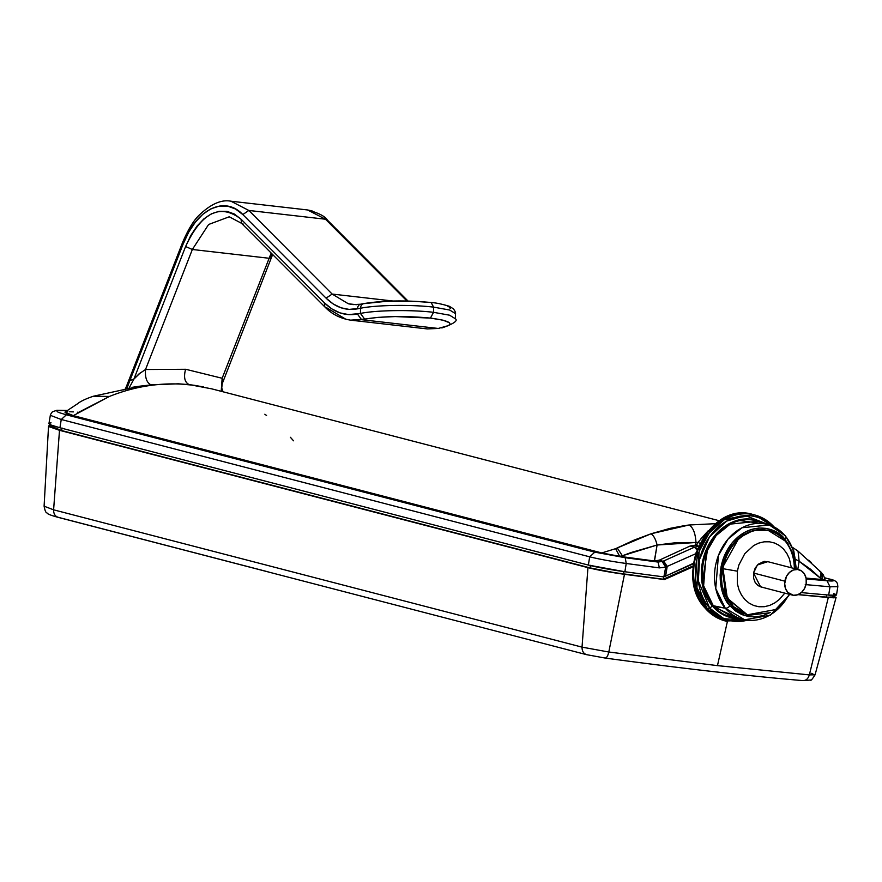 <?xml version="1.0" encoding="UTF-8"?>
<svg xmlns="http://www.w3.org/2000/svg" width="882" height="882" viewBox="0 0 882 882"><rect width="100%" height="100%" fill="white"/><g stroke="black" fill="none" stroke-linecap="round" stroke-linejoin="round"><path stroke-width="1.32" d="M767.792 561.658L757.406 564.976L753.537 573.024L784.881 581.172A13.098 10.672 -75.4 0 1 798.816 569.717A13.098 10.672 -75.4 0 1 806.17 583.608A13.098 10.672 -75.4 0 1 792.234 595.063A13.098 10.672 -75.4 0 1 784.881 581.172L753.537 573.024L760.571 586.828M763.349 523.026A50.362 41.068 -75.4 0 0 710.253 541.989A50.362 41.068 -75.4 0 0 712.402 606.044L709.69 608.139L712.402 606.044L738.521 618.58A50.362 41.068 -75.4 0 1 712.402 606.044L713.284 605.725A49.756 40.572 104.6 0 1 709.337 545.649A49.756 40.572 104.6 0 1 757.98 521.284L730.252 524.106L716.173 535.517L706.35 552.22L703.616 585.758L713.284 605.725A49.756 40.572 104.6 0 0 732.975 617.488L744.684 619.792A49.039 39.988 -75.4 0 1 725.269 608.194L712.402 606.044L702.138 583.366L708.18 545.66L721.156 529.145L737.517 520.259L764.771 523.842M785.752 536.565L784.936 535.572A49.039 39.988 -75.4 0 1 795.454 561.602M785.201 600.719A49.039 39.988 -75.4 0 1 744.684 619.792L770.207 615.261L789.743 594.424M709.69 608.139A53.482 43.615 104.6 0 0 747.418 620.211L723.99 618.69L709.69 608.139A2.624 1.323 139.4 0 1 707.43 608.922L727.055 621.424A55.004 44.839 -75.4 0 1 707.43 608.922L705.71 608.47A55.004 44.839 104.6 0 0 725.335 620.972L705.71 608.47A4.189 2.106 139.4 0 1 705.06 608.062A4.189 2.106 -40.6 0 0 705.71 608.47L695.17 587.026L697.442 550.974L707.518 532.574L722.402 519.399L753.856 514.746A55.004 44.839 104.6 0 0 752.996 514.515A55.004 44.839 104.6 0 0 700.738 543.246A55.004 44.839 104.6 0 0 705.71 608.47L707.43 608.922A55.004 44.839 -75.4 0 1 702.458 543.698A55.004 44.839 -75.4 0 1 754.727 514.967A55.004 44.839 -75.4 0 1 773.712 526.752L754.727 514.967L724.133 519.84L709.238 533.015L699.172 551.426L696.901 587.478L707.43 608.922A2.624 1.323 -40.6 0 0 709.69 608.139L698.335 580.929L699.58 559.342L709.47 536.984L726.669 521.086L745.544 515.639L771.915 525.937A53.482 43.615 104.6 0 0 710.727 535.264A53.482 43.615 104.6 0 0 709.69 608.139M769.843 612.736L744.981 615.735L729.987 605.802A4.189 2.106 139.4 0 1 725.269 608.194L744.684 619.792M757.98 521.284L769.324 524.977L741.994 527.756L728.124 539.001L718.444 555.462L715.743 588.526L725.269 608.194A49.039 39.988 -75.4 0 1 721.377 548.99A49.039 39.988 -75.4 0 1 769.324 524.977A49.039 39.988 -75.4 0 1 784.936 535.572A4.189 2.106 139.4 0 1 785.509 535.947A4.189 2.106 139.4 0 1 784.737 539.145L788.122 543.786L784.737 539.145A4.189 2.106 -40.6 0 0 785.509 535.947M352.447 304.544L348.357 303.783L353.098 304.61L361.752 304.158C359.172 304.169 357.739 305.734 357.453 308.843L360.506 308.248L360.451 313.43C376.173 310.166 411.21 309.626 433.536 312.316L433.591 307.134C411.266 304.444 376.217 304.985 360.506 308.248C376.217 304.985 411.266 304.444 433.591 307.134L431.133 302.526L413.834 301.28L386.525 301.302L364.806 303.551C362.215 303.562 360.782 305.128 360.506 308.248C360.782 305.128 362.215 303.562 364.806 303.551L363.748 303.595C383.35 300.475 405.808 300.112 431.133 302.526L433.591 307.134L433.536 312.316L430.438 318.093C452.058 321.07 455.674 324.333 441.298 327.861L442.356 327.817C453.723 323.738 458.078 320.728 455.41 318.777L449.6 315.205L433.536 312.316C411.21 309.626 376.173 310.166 360.451 313.43L364.663 319.097L350.661 320.155L345.854 319.262L326.781 307.818M348.357 303.783L356.35 304.698L348.357 303.783L332.15 294.059L392.986 301.016L332.15 294.059L348.357 303.783M222.154 378.268L185.683 369.271L222.154 378.268L271.182 253.068L222.154 378.268L221.195 391.299L222.154 378.268L222.242 383.648M272.659 254.545L271.38 257.676L268.966 258.25L192.342 249.485L208.626 224.48L229.155 216.818L208.626 224.48L192.342 249.485L185.606 246.519L133.899 379.117L138.86 374.023L145.53 369.514L185.606 369.271C183.467 377.253 184.669 382.369 189.2 384.618L194.911 385.401M438.244 328.457L427.296 328.92L438.244 328.457L361.609 319.692L438.244 328.457L448.883 325.469L450.096 324.124L449.489 322.768L443.018 320.177L430.438 318.093L395.301 316.572L378.091 317.366L364.663 319.097C383.615 316.087 405.544 315.745 430.438 318.093L433.536 312.316L449.6 315.205L455.388 318.777L455.454 313.595L449.644 310.023L433.591 307.134M447.24 305.889L449.633 307.223L450.239 308.59M325.469 219.221L307.564 209.96L230.93 201.206C221.404 199.321 210.721 204.051 198.891 215.395C193.489 220.654 188.031 229.739 182.519 242.627L183.136 244.038L129.908 380.517L183.136 244.038L188.693 232.175L195.363 222.11L202.882 214.216L210.985 208.802L219.342 206.079L227.644 206.145L235.56 209.012L242.804 214.558L248.845 210.456L230.93 201.206L248.845 210.456L325.469 219.221L327.398 220.103L325.469 219.221L406.966 301.005L325.469 219.221L248.845 210.456L332.15 294.059L248.845 210.456L242.804 214.558L326.097 298.16L332.15 294.059L326.097 298.16L242.804 214.558C224.645 195.109 196.047 209.243 183.136 244.038L182.519 242.627L126.104 387.264M439.302 328.413L427.263 328.92L350.661 320.155C335.855 317.84 327.939 310.111 324.863 306.936L324.311 302.747L241.006 219.144L241.558 223.322L243.476 224.215M408.024 301.027L327.398 220.103C325.083 216.255 318.479 212.882 307.564 209.96L312.074 210.886M268.966 258.25L192.342 249.485L145.53 369.514C144.924 377.75 146.787 382.876 151.109 384.883L139.698 386.195L151.109 384.883C146.787 382.876 144.924 377.75 145.53 369.514L192.342 249.485L185.606 246.519C201.647 212.253 220.114 203.125 241.006 219.144L241.558 223.322L324.863 306.936L324.311 302.747C334.223 312.482 345.248 316.241 357.408 314.025L361.609 319.692L350.661 320.155M361.609 319.692L364.663 319.097L360.451 313.43L357.408 314.025L361.609 319.692M357.453 308.843C345.942 310.938 335.491 307.377 326.097 298.16L333.242 303.992L340.97 307.774L349.107 309.406L360.506 308.248L360.451 313.43L348.599 314.609L340.011 312.889L331.853 308.909L324.311 302.747L241.006 219.144L234.292 213.995L226.939 211.338L219.232 211.272L211.471 213.797L203.951 218.824L196.962 226.156L190.766 235.505L185.606 246.519L133.899 379.117L129.169 387.882L133.899 379.117L129.908 380.517L133.899 379.117L140.459 372.733M241.558 223.322L229.364 216.84M222.848 379.734L222.683 382.347M223.08 391.795L221.735 387.981L222.286 383.538M270.752 256.254L271.799 253.685M126.324 386.702L129.908 380.517L126.931 388.323L129.908 380.517L126.391 386.548M132.565 387.253L139.731 386.195L93.338 396.238L109.412 396.448C136.302 385.743 163.313 381.884 190.435 384.883L189.2 384.618C184.669 382.369 183.467 377.253 185.606 369.271L145.53 369.514M123.932 389.623L125.321 389.116M126.975 388.576L127.537 388.378M123.855 389.646L123.116 389.965M719.447 520.788L211.647 388.83L189.2 384.618L178.351 383.813L194.305 385.313M151.109 384.883L178.318 383.802L151.109 384.883M268.084 571.845L58.829 517.469C55.346 516.687 53.593 514.129 53.604 509.818C53.593 514.129 55.346 516.687 58.829 517.469L58.102 517.337C50.825 515.375 47.088 513.864 46.889 512.806C45.864 512.828 44.938 510.623 44.1 506.191L53.604 509.818L44.1 506.191L48.543 426.138L51.321 425.356L48.775 425.819L48.764 426.546L59.502 430.317L48.543 426.138M53.604 509.818L59.502 430.317L587.941 567.644L582.032 647.134L53.604 509.818L59.502 430.317L587.941 567.644L614.412 572.815L663.264 579.231L614.324 572.627L590.069 567.887L590.477 565.329L590.069 567.887L61.63 430.559L590.069 567.887C598.867 570.059 610.024 572.087 623.552 573.995L623.971 571.437L623.552 573.995L664.367 579.562L624.478 574.303L608.801 652.019L717.463 665.634L727.396 621.512L717.463 665.634L809.345 674.895L717.474 665.634L608.801 652.019L582.032 647.134L53.604 509.818M67.396 410.472L56.911 410.273L52.38 411.795L50.472 414.551L48.951 423.547A62.854 4.167 9.2 0 0 59.921 427.759L61.255 419.501L50.296 415.301L61.255 419.501L66.348 414.827L67.352 410.505L56.514 410.714L58.179 412.302L66.348 414.827L594.788 552.154L625.228 557.711L658.038 562.066L654.345 560.952A509.983 33.803 -170.8 0 1 622.229 556.685A17.618 1.169 -170.8 0 1 619.66 556.322L601.756 552.948L73.316 415.631L64.926 412.137L77.484 403.813C80.394 401.365 85.686 398.84 93.36 396.227L109.412 396.448L77.429 412.941M51.299 426.282L61.63 430.559L53.096 427.924L51.354 426.249M264.843 414.22L266.562 415.488M290.41 437.296L293.519 440.802M190.435 384.883C163.313 381.884 136.302 385.743 109.412 396.448L73.316 415.631L72.148 415.323M71.177 415.047L66.359 413.482L64.948 412.126M69.226 411.718L73.371 411.894M77.396 412.203L77.969 412.247M825.034 579.276L822.278 579.496A17.618 1.169 -170.8 0 1 820.657 579.375A509.983 33.803 -170.8 0 1 806.06 578.096A509.983 33.803 9.2 0 0 820.657 579.375L820.8 578.471L822.278 579.496L825.034 579.287L823.248 574.722L821.737 573.046M824.714 577.798L829.411 579.022C838.716 580.808 837.437 584.534 837.834 586.673L836.5 594.931A31.432 2.084 9.2 0 1 828.683 595.052A523.798 34.718 9.2 0 1 801.33 592.583A523.798 34.718 9.2 0 0 828.683 595.052L830.017 586.795L826.985 580.775L806.214 578.934L831.528 581.018L833.446 580.764L832.553 580.036L824.725 577.831L828.926 578.923C835.563 580.753 834.923 581.37 826.985 580.775L830.017 586.795L837.834 586.673L830.017 586.795L805.255 584.579L830.017 586.795L828.683 595.052L835.695 595.262L836.323 594.655L833.578 593.542M51.046 422.842L49.194 423.261L51.002 425.003L59.921 427.759L588.349 565.075L624.886 571.745A523.798 34.718 9.2 0 0 663.848 576.894L665.634 576.1L667.2 566.398L663.65 560.996L694.465 547.182L697.089 550.048L694.465 547.182L690.154 546.002L659.339 560.158L662.966 561.294L694.807 547.027L690.154 546.002L695.545 545.263L695.986 542.496L676.582 542.606L657.09 545.021C655.679 539.189 653.65 535.44 650.993 533.797L669.989 528.373L684.267 525.672M62.049 428.002L61.63 430.559M588.349 565.075L59.921 427.759L61.255 419.501L589.694 556.829L588.349 565.075A31.432 2.084 9.2 0 0 624.886 571.745L626.22 563.488L625.228 557.711L594.788 552.154L66.348 414.827L61.255 419.501L589.694 556.829L594.788 552.154L589.694 556.829C599.264 559.199 611.435 561.415 626.22 563.488L625.228 557.711L658.038 562.066L659.372 567.887L626.22 563.488C611.435 561.415 599.264 559.199 589.694 556.829L588.349 565.075M73.316 415.631L601.756 552.948L615.625 548.67L634.026 540.137L650.993 533.797L615.625 548.67L619.66 556.322L601.756 552.948L615.625 548.67L619.66 556.322L622.372 555.781L617.235 547.931L622.372 555.781L657.09 545.021L631.005 552.551L622.372 555.781L622.229 556.685A509.983 33.803 9.2 0 0 654.345 560.952L657.09 545.021L654.499 560.974L659.339 560.158L662.966 561.294L658.038 562.066L659.372 567.887L665.689 567.192L662.228 561.591L665.689 567.192L666.627 566.718L662.966 561.294L663.65 560.996L667.2 566.398L695.733 553.731L693.55 563.708L665.634 576.1L694.233 562.925M808.706 560.114L811.44 562.661M699.624 540.423L698.103 542.32L695.986 542.496L695.545 545.263L696.416 545.374L698.114 542.32L695.986 542.496C695.402 533.18 693.076 527.348 689.018 524.999L715.478 523.676L689.018 524.999L650.993 533.797C653.65 535.44 655.679 539.189 657.09 545.021L695.986 542.496C695.402 533.18 693.076 527.348 689.018 524.999L686.714 525.308M587.269 654.797C583.774 654.003 582.032 651.456 582.032 647.134C582.032 651.456 583.774 654.003 587.269 654.797L586.596 654.676M836.092 597.445L828.286 597.555L809.345 674.895L828.286 597.555L797.99 594.644L833.733 597.831L836.037 597.522L833.644 596.188L836.092 597.445L815.067 674.807L809.345 674.895L815.067 674.807C812.289 679.228 810.79 680.97 810.547 680.033L802.984 680.628M828.485 595.074L830.833 595.736M833.347 596.761L829.168 597.323L798.155 594.578L826.346 597.125L826.71 594.887L826.346 597.125L833.435 597.114M693.186 566.751L664.367 579.562L673.572 575.516L672.426 575.174L663.264 579.231L663.705 576.883L663.33 579.198L693.186 566.751M693.274 565.803L672.426 575.174L693.274 565.803M802.455 680.54C805.74 680.882 808.044 678.997 809.345 674.895C808.044 678.997 805.74 680.882 802.455 680.54M812.796 673.749L811.054 673.264M803.039 680.628C748.057 675.976 682.095 668.446 605.151 658.06L604.953 658.016C606.54 658.159 607.83 656.153 608.801 652.019C607.83 656.153 606.54 658.159 604.953 658.016L586.541 654.653L58.102 517.337M624.478 574.303C609.683 572.231 597.511 570.015 587.941 567.644L582.032 647.134L608.801 652.019L624.478 574.303M693.913 580.499L694.222 581.933M704.795 607.367A4.189 2.106 -40.6 0 0 705.06 608.062M696.593 551.184L695.733 553.731L667.2 566.398L665.634 576.1L664.135 576.762L665.689 567.192L659.372 567.887L626.22 563.488L624.886 571.745A523.798 34.718 9.2 0 0 663.848 576.894L665.689 567.192L667.2 566.398L666.627 566.718L662.966 561.294L658.038 562.066L654.345 560.952L659.339 560.158M732.975 617.488L713.284 605.725L725.269 608.194A4.189 2.106 -40.6 0 0 729.987 605.802C721.487 598.503 712.149 568.008 732.071 542.937C752.677 518.682 778.442 529.167 784.737 539.145L779.28 534.029L772.974 530.38L766.072 528.362L758.84 528.031L751.541 529.409L744.474 532.441L737.892 537.006L732.071 542.937L727.209 550.015L723.516 557.942L721.123 566.431L720.12 575.152L720.55 583.774L722.391 591.965L725.577 599.396L729.987 605.802L735.445 610.917L741.751 614.567L748.653 616.584L755.896 616.915L763.184 615.548L770.262 612.505M768.442 530.49L757.263 529.74L750.24 531.416L743.493 534.668L737.286 539.376L731.839 545.363L727.374 552.375L724.067 560.18L722.016 568.482L721.355 576.916L722.071 585.174L724.144 592.936L727.496 599.925L731.983 605.857L737.451 610.498L746.591 614.589M806.17 583.608L804.56 588.448L801.573 592.373L797.67 594.777L793.436 595.284L787.869 592.439L785.509 588.548L784.682 583.708L786.49 576.332L789.478 572.407L793.381 570.004L797.615 569.496L801.529 570.941L804.527 574.127L806.159 578.581L806.17 583.608M769.589 530.788A43.472 35.445 104.6 0 0 722.975 568.692L737.363 571.183L737.385 583.862L738.962 589.76L741.497 595.063L744.904 599.573L749.061 603.101L753.79 605.526L758.917 606.75L764.253 606.717L769.589 605.449L774.705 602.968L779.423 599.396L784.793 593.134M768.762 530.578L753.305 530.479L739.039 537.855L722.027 568.449L722.975 568.692A43.472 35.445 -75.4 0 1 769.236 530.688A43.472 35.445 -75.4 0 1 794.307 568.548M697.475 549.31L694.807 547.027L699.261 546.377L695.115 545.208L690.154 546.002M698.312 548.251L697.728 548.924M697.243 549.74L694.807 547.027M822.145 573.587L822.278 579.496L822.145 573.587L821.065 572.186L820.8 578.471L810.514 569.199L799.125 561.261L797.802 569.452L799.125 561.261L820.8 578.471L820.977 572.087L798.1 551.162L799.125 561.261L795.784 559.464L799.125 561.261L798.045 551.118L792.444 547.336M819.499 571.062L821.065 572.186M796.733 550.456L798.1 551.162M698.114 542.32L699.856 543.367L698.114 542.32L708.235 530.721M708.257 530.699L700.859 538.913M699.261 546.377L695.115 545.208L697.883 545.572M822.278 579.496L820.8 578.471L820.657 579.375A17.618 1.169 9.2 0 0 822.278 579.496M622.229 556.685L622.372 555.781L619.66 556.322A17.618 1.169 9.2 0 0 622.229 556.685M789.522 594.358L784.318 601.778L775.587 609.561L747.374 614.798L733.405 606.584L725.202 593.498L722.975 568.692L737.363 571.183L738.907 564.91L744.805 553.664L753.658 545.561L758.774 543.091L764.099 541.824L769.424 541.791L774.55 543.014L779.28 545.429L783.437 548.957L786.843 553.455L789.379 558.758L791.363 567.776M722.016 568.482L726.382 597.974L747.374 614.798L727.319 598.205L722.975 568.692L722.027 568.449M762.092 587.147L758.178 585.692L755.179 582.506L753.548 578.052L753.537 573.024L755.146 568.184L758.134 564.26L764.154 561.36L768.31 561.834M767.472 561.569L798.816 569.717M774.749 527.701C769.203 521.284 762.522 517.039 754.727 514.967L752.996 514.515C709.701 500.469 672.558 574.436 705.082 608.095C710.672 614.567 717.419 618.866 725.335 620.972L749.755 620.399M796.336 569.066L793.8 550.985L785.487 535.925L769.324 524.977M455.454 313.595C455.928 313.033 455.266 311.445 453.447 308.854L449.39 306.308C441.882 304.036 435.796 302.78 431.133 302.526M360.705 304.191L363.748 303.595M222.308 383.483L271.38 257.676M126.093 387.275L125.387 388.642M203.698 386.978L194.492 385.335M51.354 425.146L51.123 426.524M760.89 586.916L792.234 595.063M796.104 569.011L793.811 554.943L786.667 541.923L768.288 530.446M833.909 594.512L833.501 597.004"/></g></svg>

